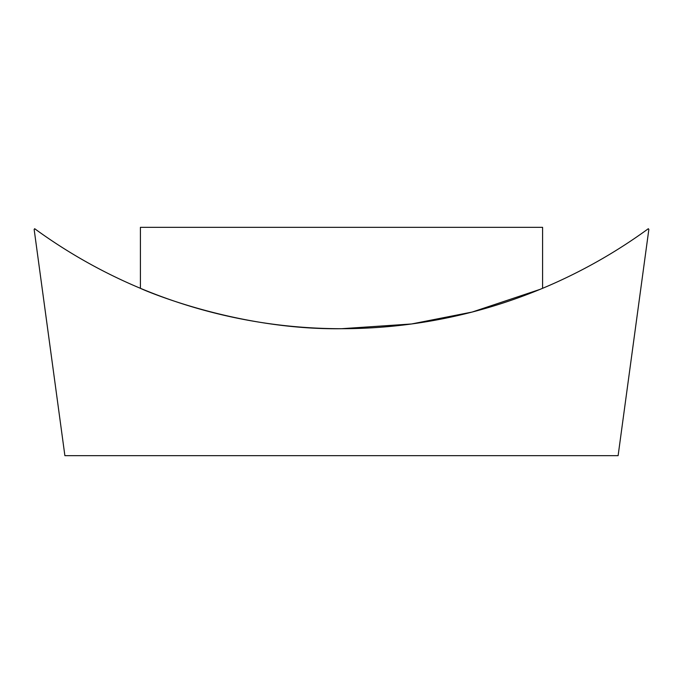 <?xml version="1.0" encoding="UTF-8"?>
<svg xmlns="http://www.w3.org/2000/svg" width="683" height="683" viewBox="0 0 683 683"><rect width="100%" height="100%" fill="white"/><g stroke="black" fill="none" stroke-linecap="round" stroke-linejoin="round"><path stroke-width="1.02" d="M341.5 328.711C232.69 330.145 138.478 287.697 140.408 288.311C138.529 287.765 233.202 330.213 341.5 328.711L411.507 323.981L472.149 312.054L540.057 289.37M64.885 455.655L34.15 229.42L34.671 228.711A520.736 520.736 0 0 0 648.329 228.711L648.85 229.42L618.115 455.655L64.885 455.655M542.592 288.311L542.592 227.345L140.408 227.345L140.408 288.311"/></g></svg>
